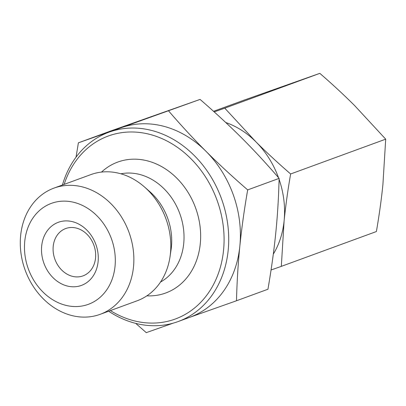 <?xml version="1.0" encoding="UTF-8"?>
<svg xmlns="http://www.w3.org/2000/svg" width="406" height="406" viewBox="0 0 406 406"><rect width="100%" height="100%" fill="white"/><g stroke="black" fill="none" stroke-linecap="round" stroke-linejoin="round"><path stroke-width="0.61" d="M115.37 129.712L163.131 112.579L115.37 129.712M135.68 122.394L132.447 123.536M132.427 123.48L151.585 116.71L135.731 122.516M54.419 187.948A67.203 55.246 -110.1 0 0 53.968 188.11A67.203 55.246 -110.1 0 0 25.192 270.213A67.203 55.246 -110.1 0 0 100.18 314.315A67.203 55.246 -110.1 0 0 129.052 232.491A67.203 55.246 -110.1 0 0 54.419 187.948M51.765 203.233A53.759 44.198 69.9 0 1 115.03 266.372A53.759 44.198 69.9 0 1 42.869 291.929A53.759 44.198 69.9 0 1 51.765 203.233M58.56 222.214A33.602 27.623 -110.1 0 0 52.998 277.648A33.602 27.623 -110.1 0 0 98.105 261.672A33.602 27.623 -110.1 0 0 58.56 222.214M100.18 314.315L137.132 300.79A67.203 55.246 -110.1 0 0 170.038 256.683A67.203 55.246 -110.1 0 0 144.526 187.009A67.203 55.246 -110.1 0 0 91.37 174.418A67.203 55.246 -110.1 0 0 90.919 174.58L53.968 188.11M76.034 157.163L78.394 142.81L121.227 127.702A100.8 82.875 -110.1 0 0 120.546 127.951L108.874 132.224A100.8 82.875 -110.1 0 0 62.422 185.014M168.622 110.929C181.081 125.418 193.515 138.852 205.908 151.235A100.8 82.875 -110.1 0 0 121.272 127.687L200.077 99.409L109.848 131.295L78.394 142.81M247.67 189.901C244.199 210.024 241.59 228.771 239.844 246.148A100.8 82.875 -110.1 0 0 205.908 151.235C218.296 163.618 232.217 176.503 247.67 189.901L279.125 178.381C266.488 163.704 254.06 150.271 241.834 138.081C229.644 125.875 215.723 112.985 200.077 99.409M173.235 323.135L146.261 332.646L135.746 323.389M108.635 311.219A100.8 82.875 -110.1 0 0 178.193 321.537L189.866 317.259A100.8 82.875 -110.1 0 0 239.844 246.148C238.089 263.53 236.967 281.734 236.49 300.76L189.14 317.522M236.49 300.76L267.945 289.239C271.447 268.858 274.055 250.111 275.765 232.993C277.511 215.865 278.628 197.666 279.125 178.381M64.153 184.38A97.44 80.109 69.9 0 1 108.889 135.802A97.44 80.109 69.9 0 1 224.082 238.677A97.44 80.109 69.9 0 1 110.366 310.585M178.193 321.537A100.8 82.875 -110.1 0 0 221.503 198.798A100.8 82.875 -110.1 0 0 109.554 131.98A100.8 82.875 -110.1 0 0 108.874 132.224M101.51 172.083A69.72 57.322 69.9 0 1 118.232 161.898A69.72 57.322 69.9 0 1 198.849 219.23A69.72 57.322 69.9 0 1 146.83 295.852M65.884 228.476A25.202 20.716 69.9 0 1 93.872 245.178A25.202 20.716 69.9 0 1 83.042 275.867A25.202 20.716 69.9 0 1 54.922 259.322A25.202 20.716 69.9 0 1 65.716 228.537A25.202 20.716 69.9 0 1 65.884 228.476M214.201 111.909L224.762 108.163L255.836 141.755C266.59 152.473 278.191 163.212 290.635 173.976C287.824 190.16 285.651 205.786 284.114 220.849L281.317 266.361L376.382 231.547C379.194 215.363 381.366 199.742 382.904 184.674L385.7 139.167L354.626 105.58C343.872 94.862 332.27 84.118 319.827 73.354L244.635 99.927L213.541 111.31M278.496 177.655A84.001 69.061 -110.1 0 0 255.836 141.755A84.001 69.061 -110.1 0 0 225.721 122.495M273.304 254.161A84.001 69.061 -110.1 0 0 284.114 220.849A84.001 69.061 -110.1 0 0 279.1 179.356M281.317 266.361L271.061 269.995M290.635 173.976L385.7 139.167M224.762 108.163L319.827 73.354M120.871 173.793A58.124 47.786 69.9 0 1 179.787 213.602A58.124 47.786 69.9 0 1 160.512 282.048M144.526 187.009L149.804 191.652A56.013 46.051 69.9 0 1 171.068 249.726L170.038 256.683"/></g></svg>
